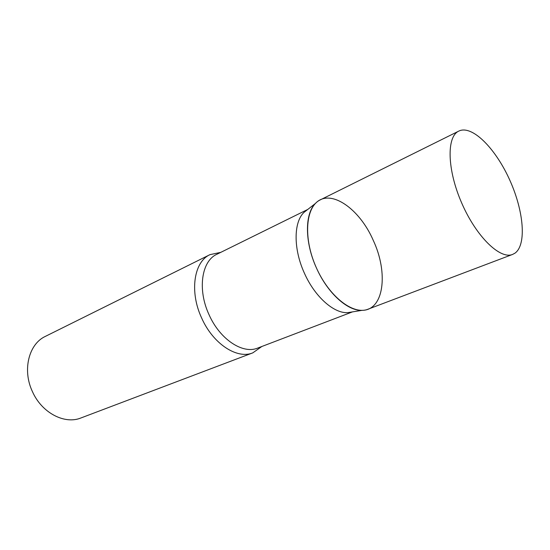 <?xml version="1.0" encoding="UTF-8"?>
<svg xmlns="http://www.w3.org/2000/svg" width="550" height="550" viewBox="0 0 550 550"><rect width="100%" height="100%" fill="white"/><g stroke="black" fill="none" stroke-linecap="round" stroke-linejoin="round"><path stroke-width="0.82" d="M514.972 253.165C526.735 244.771 523.772 211.255 509.987 180.593C496.361 149.854 473.729 126.108 460.144 130.536L458.783 131.099C446.442 136.62 447.095 169.764 461.78 203.197C476.307 236.699 500.163 259.717 512.607 254.423L514.972 253.165M458.783 131.099L320.265 199.884C305.704 206.614 303.009 237.442 315.947 266.846C328.707 296.333 353.141 315.315 367.978 309.217L512.607 254.423M352.289 311.919L347.634 312.661C333.802 313.479 314.82 296.697 304.459 273.309C293.343 249.232 293.507 222.358 303.903 212.458L307.608 209.557M316.525 268.146C304.638 242.371 304.624 213.758 315.466 203.411C329.918 187.832 359.487 208.388 373.285 240.426C388.527 272.814 383.976 310.358 362.134 310.337C347.689 311.169 327.607 293.178 316.525 268.146M261.855 346.479L252.821 352.846C237.194 359.507 213.049 343.908 201.685 318.099C189.296 291.741 193.916 261.752 209.969 254.65L220.777 252.354M252.821 352.846L80.994 417.945C64.694 424.703 41.848 412.947 32.477 391.71C22.131 370.067 28.806 343.929 45.389 336.373L209.969 254.65M352.474 311.884L257.723 348.061C242.907 354.42 219.945 339.453 209.089 314.799C197.264 289.623 201.561 261.016 216.81 254.313L307.759 209.44M303.903 212.458L315.466 203.411M347.634 312.661L362.134 310.337"/></g></svg>
